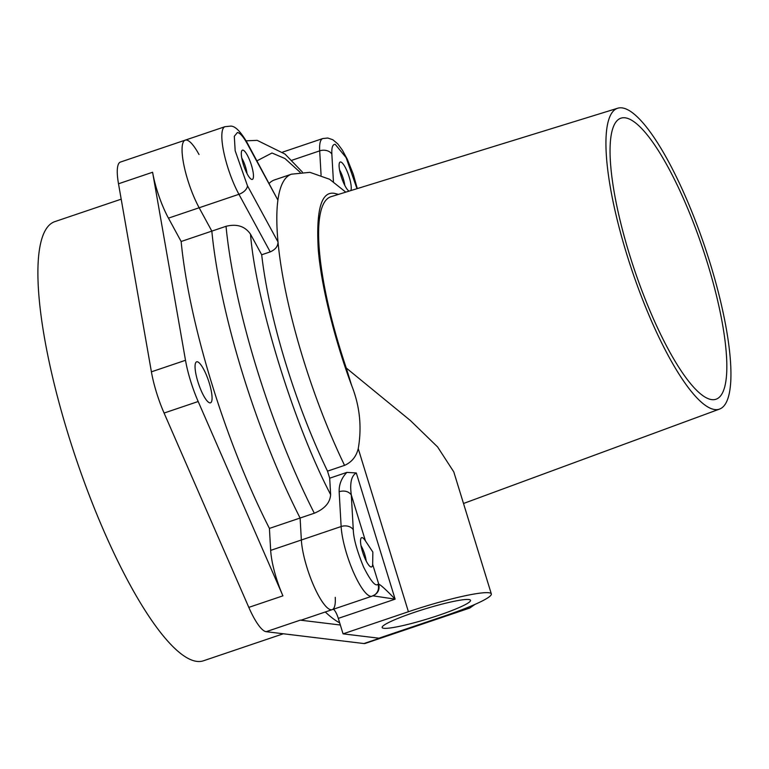 <?xml version="1.0" encoding="UTF-8"?>
<svg xmlns="http://www.w3.org/2000/svg" width="769" height="769" viewBox="0 0 769 769"><rect width="100%" height="100%" fill="white"/><g stroke="black" fill="none" stroke-linecap="round" stroke-linejoin="round"><path stroke-width="1.15" d="M241.774 158.068A12.362 2.98 -108.7 0 1 245.532 166.921A12.362 2.98 -108.7 0 1 247.012 173.544M181.148 241.495A247.272 59.607 71.3 0 0 211.706 383.308A247.272 59.607 71.3 0 0 269.419 528.409L270.669 550.383A43.275 10.43 71.3 0 0 282.915 595.84L198.181 401.514A49.456 11.92 -108.7 0 1 185.502 360.296L152.598 172.246A43.275 10.43 71.3 0 0 168.459 218.146L181.148 241.495L211.831 231.113L199.152 207.765A43.275 10.43 -108.7 0 1 183.964 165.402A43.275 10.43 -108.7 0 1 185.214 140.15A43.275 10.43 -108.7 0 1 199.017 154.511M242.398 372.927A247.272 59.607 -108.7 0 1 211.831 231.113A247.272 59.607 71.3 0 0 242.398 372.927A247.272 59.607 71.3 0 0 300.102 518.027A247.272 59.607 -108.7 0 1 242.398 372.927M209.264 383.01A21.638 5.22 71.3 0 0 196.624 361.824A21.638 5.22 71.3 0 0 197.854 381.635A21.638 5.22 71.3 0 0 210.495 402.821A21.638 5.22 71.3 0 0 209.264 383.01M121.194 199.171L54.839 221.626A231.815 55.877 71.3 0 0 68.028 433.803A231.815 55.877 71.3 0 0 203.449 660.792L283.309 633.771M198.181 401.514L164.085 413.049A49.456 11.92 -108.7 0 1 151.406 371.831L118.503 183.781L152.598 172.246M397.506 631.897A43.275 10.43 71.3 0 0 398.034 632.003L397.419 631.926M164.085 413.049L248.81 607.375A43.275 10.43 71.3 0 0 266.161 631.685L363.939 643.547A43.275 10.43 71.3 0 0 365.169 643.432L429.948 621.506A43.275 10.43 -108.7 0 1 428.198 621.515A43.275 10.43 71.3 0 0 429.948 621.506L469.734 608.048A43.275 10.43 -108.7 0 1 467.081 607.712M168.459 218.146L199.152 207.765A43.275 10.43 71.3 0 1 187.674 179.754A43.275 10.43 71.3 0 1 185.214 140.15L120.425 162.067A43.275 10.43 71.3 0 0 118.503 183.781M340.34 625.014L300.256 620.15A43.275 10.43 71.3 0 0 301.486 620.035L332.17 609.654A43.275 10.43 -108.7 0 1 313.925 586.199A43.275 10.43 -108.7 0 1 301.352 539.992L300.102 518.027L301.352 539.992A43.275 10.43 71.3 0 0 306.898 567.282A43.275 10.43 71.3 0 0 332.17 609.654L371.956 596.196A43.275 10.43 -108.7 0 1 346.675 553.824A43.275 10.43 -108.7 0 1 341.138 526.534L270.669 550.383M325.297 611.98A247.272 59.607 71.3 0 0 339.677 622.861M335.246 597.34A43.275 10.43 -108.7 0 1 332.17 609.654M269.419 528.409L314.31 513.221A247.272 59.607 -108.7 0 1 256.606 368.12A247.272 59.607 -108.7 0 1 226.038 226.307L211.831 231.113L199.152 207.765L238.928 194.297A43.275 10.43 -108.7 0 1 227.451 166.296A43.275 10.43 -108.7 0 1 224.99 126.683L185.214 140.15M339.552 169.92A12.362 2.98 -108.7 0 1 343.31 178.773A12.362 2.98 -108.7 0 1 344.791 185.396M438.532 615.383A46.236 5.152 -17.1 0 1 382.145 627.504A46.236 5.152 -17.1 0 1 414.145 612.432A46.236 5.152 -17.1 0 1 470.532 600.31A46.236 5.152 -17.1 0 1 438.532 615.383M226.038 226.307C236.919 223.635 245.071 226.269 250.511 234.199L261.691 254.77A200.901 48.428 71.3 0 0 285.876 363.833A200.901 48.428 71.3 0 0 327.517 471.137L329.69 478.203L330.622 494.602C330.132 502.666 324.701 508.876 314.31 513.221M247.435 185.714L278.013 241.985C277.955 246.33 275.36 249.637 270.217 251.886L238.928 194.297A9.276 5.248 151.5 0 0 247.435 185.714L235.17 150.734L234.295 136.296L237.448 132.499C240.13 132.999 243.427 136.786 247.339 143.87A9.276 5.248 -28.5 0 0 246.955 142.332L277.907 200.142A200.901 48.428 71.3 0 0 278.013 241.985A200.901 48.428 71.3 0 0 302.919 358.066A200.901 48.428 71.3 0 0 344.56 465.37L327.517 471.137M261.691 254.77L270.217 251.886M629.33 253.972A148.359 35.768 -108.7 0 1 620.285 118.416A148.359 35.768 -108.7 0 1 707.557 263.459A148.359 35.768 -108.7 0 1 715.372 399.428A148.359 35.768 -108.7 0 1 629.33 253.972M710.306 263.796A158.808 38.287 -108.7 0 1 719.582 409.07A158.808 38.287 -108.7 0 1 626.572 253.645A158.808 38.287 -108.7 0 1 617.776 108.208A158.808 38.287 -108.7 0 1 710.306 263.796M333.237 609.298A9.276 2.24 -108.7 0 1 338.302 618.382L343.061 633.848L378.915 638.193L444.261 616.075A67.999 7.575 162.9 0 0 491.333 593.908L453.787 471.887L437.571 446.904L410.454 420.585L346.271 368.015A166.902 40.238 -108.7 0 1 340.302 349.53A166.902 40.238 -108.7 0 1 331.045 196.691L617.776 108.208M362.535 551.825A15.457 3.73 -108.7 0 1 361.651 537.685A15.457 3.73 -108.7 0 1 365.438 540.876L372.85 552.075L372.667 564.359A15.457 3.73 -108.7 0 1 371.562 566.955A15.457 3.73 -108.7 0 1 362.535 551.825M243.312 164.297A15.457 3.73 -108.7 0 1 242.437 150.157A15.457 3.73 -108.7 0 1 251.463 165.287A15.457 3.73 -108.7 0 1 252.338 179.427A15.457 3.73 -108.7 0 1 243.312 164.297M349.088 191.125A15.457 3.73 -108.7 0 1 341.09 176.149A15.457 3.73 -108.7 0 1 340.215 162.009A15.457 3.73 -108.7 0 1 349.241 177.139A15.457 3.73 -108.7 0 1 350.808 190.587M269.246 183.349A200.901 48.428 -108.7 0 1 274.437 179.946L291.489 174.178A200.901 48.428 71.3 0 0 277.907 200.142L247.339 143.87M346.271 368.015L351.606 385.346C359.796 405.907 362.007 427.006 358.239 448.644C356.258 456.603 351.702 462.179 344.56 465.37M371.956 596.196L374.522 594.937A9.276 8.978 -123.2 0 0 377.964 584.296C375.464 586.795 370.668 581.028 363.574 567.003C356.941 550.71 353.509 538.31 353.288 529.793A9.276 6.777 176.7 0 0 341.138 526.534L339.148 491.66C344.531 490.276 348.588 491.362 351.298 494.919L365.438 540.876M339.148 491.66C338.966 484.432 341.542 478.01 346.857 472.397L356.307 472.954L395.131 599.157L372.927 595.821A9.276 2.24 -108.7 0 1 372.927 595.821C377.944 593.543 379.876 589.64 378.742 584.123C380.943 585.084 386.403 590.092 395.131 599.157L338.302 618.382M356.307 472.954C351.375 475.732 349.712 483.057 351.298 494.919L353.288 529.793M491.333 593.908A67.999 7.575 162.9 0 0 408.416 611.73L343.061 633.848M329.69 478.203L346.857 472.397M360.988 545.596A12.362 2.98 -108.7 0 1 364.746 554.449A12.362 2.98 -108.7 0 1 366.227 561.072M151.406 371.831L185.502 360.296M266.161 631.685L300.256 620.15M398.034 632.003L363.939 643.547M282.915 595.84L248.81 607.375M351.606 385.346C336.361 344.55 321.586 289.548 318.289 249.887C315.924 209.706 321.375 190.875 334.621 193.394L338.485 194.394M257 160.808L272.005 153.002L284.972 158.549L300.102 172.266M333.429 181.705L331.852 154.117C331.535 147.465 332.66 144.207 335.226 144.351L346.098 157.597L356.979 188.684M377.964 584.296L378.742 584.123L372.667 564.359M331.852 154.117A9.276 6.777 176.7 0 0 319.693 150.859A43.275 10.43 -108.7 0 1 322.769 138.545L327.825 138.026L332.842 139.756L337.716 143.832L342.32 150.032L347.242 159.125L353.202 173.967L357.297 188.588M321.077 175.13L319.693 150.859L291.778 160.308M330.622 494.602C293.835 424.44 255.712 300.525 250.511 234.199M408.416 611.73L358.239 448.644M322.769 138.545L282.627 152.127M345.781 192.144L329.613 179.273L309.926 172.333L291.489 174.178M224.99 126.683L230.046 126.174C234.545 125.453 240.178 130.836 246.955 142.332M246.118 140.814L257.182 140.362L285.02 154.079L302.39 172.073M719.582 409.07L463.515 503.484M469.734 608.048L474.944 604.415"/></g></svg>
